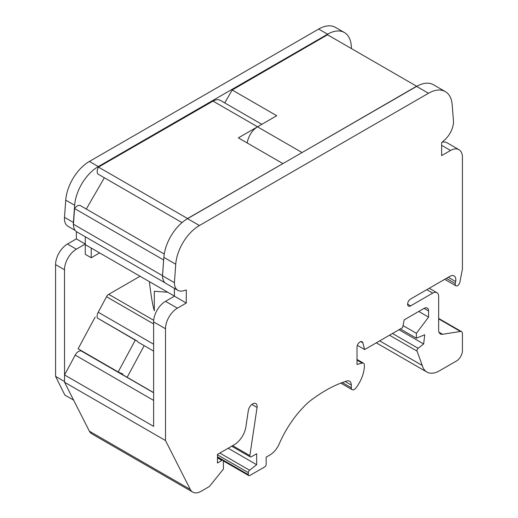 <?xml version="1.0" encoding="UTF-8"?>
<svg xmlns="http://www.w3.org/2000/svg" width="518" height="518" viewBox="0 0 518 518"><rect width="100%" height="100%" fill="white"/><g stroke="black" fill="none" stroke-linecap="round" stroke-linejoin="round"><path stroke-width="0.78" d="M442.029 142.243A16.796 9.7 -60 0 1 447.06 142.793L458.935 149.65A16.796 9.7 -60 0 1 462.419 157.336L462.419 269.107L459.867 282.219A3.361 1.942 -60 0 1 458.197 285.159A3.361 1.942 -60 0 1 455.885 285.787A3.361 1.942 -60 0 1 455.264 283.534L455.646 281.546L448.258 277.279M153.626 392.735L81.488 351.087A6.3 3.639 -60 0 0 75.201 355.108L153.626 400.388L75.201 355.108L64.549 374.948L153.626 426.372L153.626 321.898A16.796 9.7 -60 0 1 165.501 301.327L174.411 296.186L174.365 288.332M64.549 374.948L64.549 382.245L165.501 440.527L165.501 328.755A16.796 9.7 -60 0 1 177.376 308.184L186.286 303.043L186.286 290.015L183.21 290.838A16.796 9.7 -60 0 1 177.888 290.365L166.013 283.508A16.796 9.7 -60 0 1 162.781 278.451A16.796 9.7 -60 0 1 162.535 275.816L163.869 257.368A33.592 19.393 -60 0 1 187.432 218.732A33.592 19.393 -60 0 1 187.535 218.667L416.627 86.402L428.509 93.259A33.592 19.393 -60 0 1 445.299 91.595A33.592 19.393 -60 0 1 452.169 104.636L453.509 121.542A16.796 9.7 -60 0 1 444.703 139.866L441.634 142.592L441.634 155.62L450.537 150.479A16.796 9.7 -60 0 1 458.935 149.65M416.627 86.402A33.592 19.393 120 0 1 416.776 86.318A6.3 3.639 120 0 0 416.614 86.221L302.065 152.545L257.53 126.832A14.698 8.482 120 0 0 247.267 143.013M327.544 34.79A6.3 3.639 120 0 0 327.538 34.79L416.614 86.221L327.538 34.79L232.187 90.002L224.747 102.914M177.888 290.365A16.796 9.7 -60 0 1 174.411 282.673L175.751 264.225A33.592 19.393 -60 0 1 199.411 225.524L428.509 93.259M165.501 440.527L190.313 489.458A16.796 9.7 120 0 0 192.735 492.1A16.796 9.7 120 0 0 201.133 491.271L209.447 486.467L223.4 469.107L223.4 461.519A2.098 1.211 120 0 0 223.394 461.402A2.098 1.211 -60 0 0 222.967 460.321L217.463 457.141M251.865 404.467L257.07 407.472A6.3 3.639 -60 0 0 255.84 403.587A6.3 3.639 -60 0 0 251.379 404.888A6.3 3.639 -60 0 0 248.316 410.612L245.888 426.838A16.796 9.7 120 0 1 234.22 444.735L217.463 454.409L217.463 462.995L221.918 460.424A2.098 1.211 -60 0 1 222.967 460.321M257.07 407.472L249.864 455.613A2.098 1.211 120 0 0 250.272 456.908A2.098 1.211 120 0 0 251.321 456.805L256.656 453.729L256.656 464.698L249.566 470.234A2.098 1.211 120 0 0 248.342 472.63L248.342 474.643L217.463 456.811M345.195 381.526L351.308 385.055A8.398 4.85 -60 0 0 349.572 381.209A8.398 4.85 -60 0 0 346.691 381.041A133.845 77.273 -60 0 0 308.715 402.013A74.307 42.903 -60 0 0 279.409 443.486A16.058 9.272 120 0 1 269.859 455.018L266.155 457.154L266.155 464.355A2.098 1.211 -60 0 1 264.672 466.925L249.825 475.498A2.098 1.211 -60 0 1 248.776 475.602A2.098 1.211 -60 0 1 248.342 474.643M351.308 385.055L351.308 387.768A4.196 2.422 120 0 0 352.182 389.691A4.196 2.422 120 0 0 355.821 388.092A25.194 14.543 120 0 0 364.368 365.015A4.196 2.422 120 0 0 363.5 363.189A4.196 2.422 120 0 0 362.166 363.066L357.012 364.452L357.012 347.099A4.196 2.422 -60 0 1 358.844 342.877A4.196 2.422 -60 0 1 362.082 341.75A4.196 2.422 -60 0 1 362.846 342.845L364.646 349.553L402.622 327.629L404.208 319.852L424.112 308.359A6.3 3.639 -60 0 1 427.266 308.048A6.3 3.639 -60 0 1 428.567 310.929L428.567 317.113L416.394 333.301L416.394 338.209L424.708 334.757L423.659 343.965L418.13 348.284A2.098 1.211 120 0 0 418.13 348.29L392.482 333.482L418.13 348.284A2.098 1.211 -60 0 0 417.068 351.126L389.491 335.204M438.662 318.428L461.544 331.637A4.196 2.422 120 0 1 462.419 333.56L462.419 350.705A8.398 4.85 120 0 1 456.475 360.988L439.491 370.797A25.194 14.543 -60 0 1 426.897 372.041A25.194 14.543 -60 0 1 422.28 365.481L417.068 351.126M461.544 331.637A4.196 2.422 120 0 0 460.463 331.468L442.573 334.278A8.398 4.85 -60 0 1 440.404 333.935A8.398 4.85 -60 0 1 438.662 330.089L438.662 296.536A8.398 4.85 -60 0 0 436.92 292.689L429.247 288.254M455.646 281.546A8.398 4.85 -60 0 0 454.092 275.919A8.398 4.85 -60 0 0 449.889 276.334L410.593 299.028A4.196 2.422 -60 0 0 407.847 302.726A4.196 2.422 -60 0 0 408.488 306.093A4.196 2.422 -60 0 0 410.593 305.885L432.724 293.104A8.398 4.85 -60 0 1 436.92 292.689M282.919 163.597L238.364 137.872L276.722 115.715L232.187 90.002M149.521 281.727L149.521 282.932C151.126 296.27 152.726 305.555 154.319 310.787L154.319 291.278L167.702 292.223M64.549 381.643L64.491 269.755L55.581 264.614L55.581 376.379L64.841 395.04L73.608 400.097M55.581 264.614A16.796 9.7 -60 0 1 67.463 244.043L76.366 238.902L76.366 231.591M75.194 230.426L67.923 226.23A16.796 9.7 -60 0 1 64.491 217.32L65.741 200.129A33.592 19.393 -60 0 1 89.4 161.435L318.68 29.06A33.592 19.393 -60 0 1 335.476 27.396L344.386 32.537A33.592 19.393 -60 0 1 351.249 45.578L351.489 48.621M162.781 278.451A16.796 9.7 -60 0 1 162.503 275.667L163.656 259.984A6.3 3.639 -60 0 1 163.688 259.939M422.28 365.481L379.668 340.876M423.659 343.965L398.99 329.72M400.343 328.943L416.394 338.209M403.036 325.589L416.394 333.301M418.764 311.447L428.567 317.113M357.342 345.338L364.646 349.553M228.153 448.238L256.656 464.698M64.549 382.245L89.361 431.177A16.796 9.7 120 0 0 91.783 433.819L192.735 492.1M162.535 275.816L174.411 282.673M99.605 252.907L91.213 257.757L91.213 248.064M174.411 296.037L174.411 288.358M153.626 392.586L122.772 374.773L122.792 374.074L118.182 371.943L135.269 340.164L137.419 341.161L97.397 318.052A6.3 3.639 -60 0 1 98.219 312.231L106.527 296.749L153.626 323.938M144.166 345.648L127.15 377.298M138.578 342.411A6.3 3.639 -60 0 1 138.403 342.32A6.3 3.639 -60 0 1 137.419 341.161M81.488 351.087L122.772 374.773M140.048 276.256L108.735 294.334A4.196 2.422 120 0 0 106.527 296.749M55.581 376.379L64.491 381.52M64.491 269.755A16.796 9.7 -60 0 1 76.366 249.184L85.276 244.043L76.366 238.902M91.213 257.757L85.276 254.325L85.276 236.778L85.282 244.638L174.359 296.063M73.517 225.848A16.796 9.7 -60 0 1 73.401 222.462L74.65 205.277A33.592 19.393 -60 0 1 98.31 166.576L327.59 34.201A33.592 19.393 -60 0 1 344.386 32.537M135.269 340.164L97.39 318.046M118.182 371.943L78.101 348.802L95.182 317.022M86.299 209.039L104.351 177.765M80.419 205.646L164.258 254.053L80.419 205.646A6.3 3.639 -60 0 0 74.586 208.553L163.656 259.984M162.503 275.667L73.433 224.242L74.586 208.553M165.132 282.88L76.91 231.947A16.796 9.7 -60 0 1 73.433 224.242M98.472 174.372L182.019 222.604L98.472 174.372A6.3 3.639 -60 0 1 98.472 167.1L213.021 101.101A14.698 8.482 -60 0 1 220.357 100.382L261.843 124.333M187.432 218.732A6.3 3.639 -60 0 1 187.542 218.525L98.472 167.1M187.542 218.525L282.899 163.584M416.776 86.318A33.592 19.393 -60 0 1 433.424 84.738L445.299 91.595M174.411 296.186L186.286 303.043M153.626 344.224L98.219 312.231L153.626 344.224M455.264 283.534L446.341 278.386M410.593 305.885L407.621 304.17M432.724 293.104L426.787 289.679M439.018 332.226L442.573 334.278M438.662 318.881L460.463 331.468M424.112 308.359L428.567 310.929M360.748 341.634L362.846 342.845M357.012 360.088L362.166 363.066M342.281 382.549L351.308 387.768M217.463 454.804L248.342 472.63M219.813 453.056L249.566 470.234M232.621 445.661L249.864 455.613M221.918 460.424L217.463 457.854M89.361 431.177L190.313 489.458M163.869 257.368L175.751 264.225M76.366 249.184L67.463 244.043M73.401 222.462L64.491 217.32M74.65 205.277L65.741 200.129M98.31 166.576L89.4 161.435M327.59 34.201L318.68 29.06M187.535 218.667L199.411 225.524M257.556 126.819L213.021 101.101M165.501 301.327L177.376 308.184M153.626 321.898L165.501 328.755M108.735 294.334L153.704 320.299M441.634 145.338L450.537 150.479M455.885 285.787L444.703 279.331M426.897 372.041L376.288 342.825M357.012 359.44L363.5 363.189M340.799 383.119L352.182 389.691M248.776 475.602L223.368 460.929M231.701 446.192L250.272 456.908M153.626 351.107L138.403 342.32"/></g></svg>
